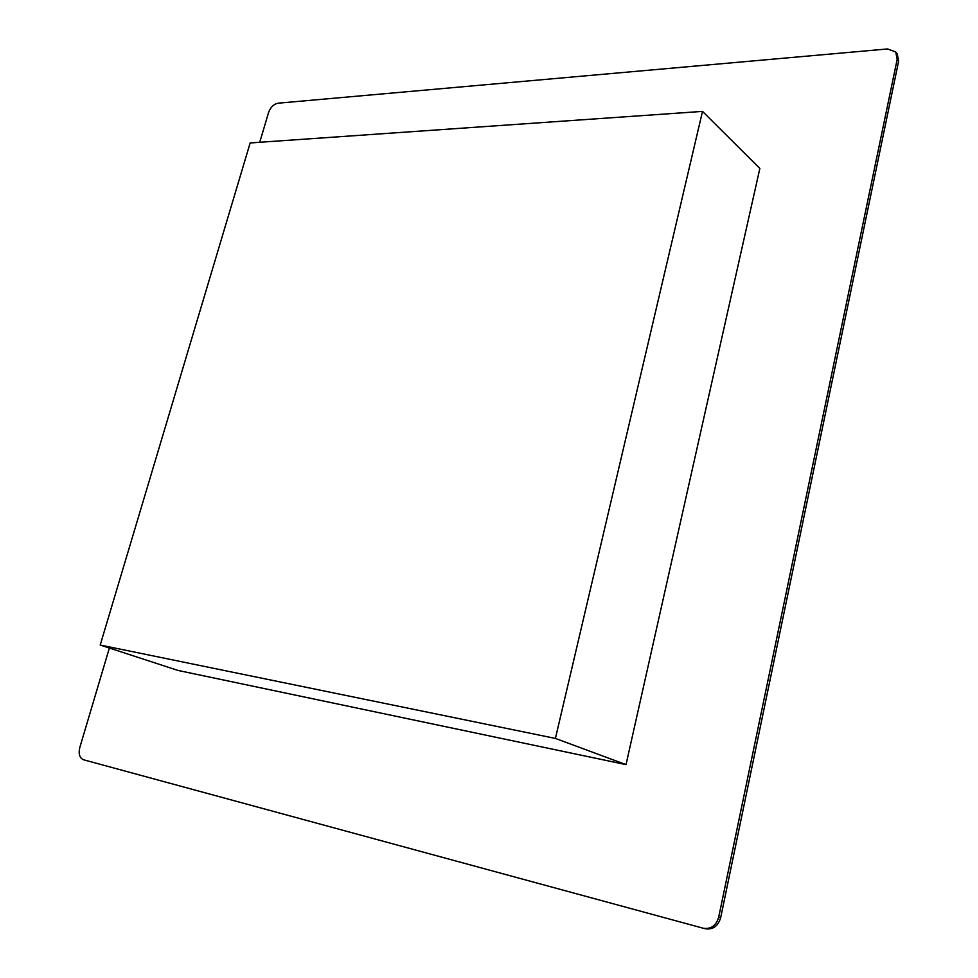 <?xml version="1.0" encoding="UTF-8"?>
<svg xmlns="http://www.w3.org/2000/svg" width="978" height="978" viewBox="0 0 978 978"><rect width="100%" height="100%" fill="white"/><g stroke="black" fill="none" stroke-linecap="round" stroke-linejoin="round"><path stroke-width="1.47" d="M109.377 648.023L79.793 747.547C78.326 753.928 79.573 758.011 83.533 759.772L703.402 928.281C711.067 929.308 716.165 925.604 718.696 917.193L897.193 59.242L895.762 52.005L887.584 48.949L278.094 103.191C273.73 104.084 270.564 107.189 268.595 112.482L259.732 142.287M100.208 645.04L250.16 142.947L702.51 111.394L759.857 168.424L626.018 764.625L178.057 670.456L100.208 645.04L555.406 738.427L626.018 764.625M718.696 917.193L720.664 917.706L898.648 61.088L897.193 59.242M895.762 52.005L897.217 53.851L898.648 61.088M720.664 917.706C718.133 926.105 713.048 929.797 705.382 928.77L703.659 928.342M702.51 111.394L555.406 738.427M703.402 928.281L705.382 928.77"/></g></svg>
